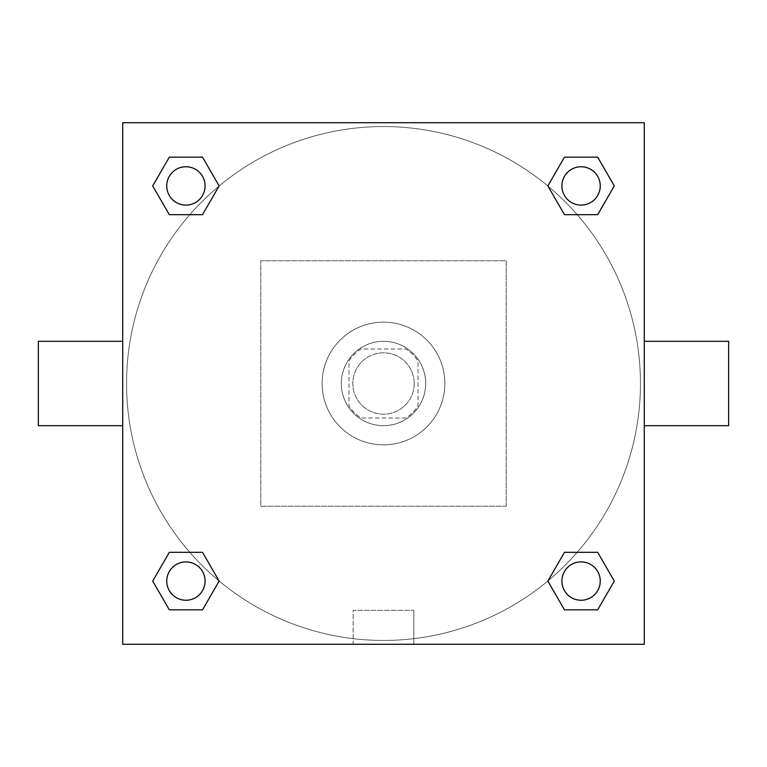 <?xml version="1.0" encoding="UTF-8"?>
<svg xmlns="http://www.w3.org/2000/svg" width="767" height="767" viewBox="0 0 767 767"><rect width="100%" height="100%" fill="white"/><g stroke="black" fill="none" stroke-linecap="round" stroke-linejoin="round"><path stroke-width="0.58" stroke-dasharray="3.83 2.88" d="M414.18 383.5A30.68 30.68 0 0 0 368.16 356.933A30.68 30.68 0 0 0 368.16 410.067A30.68 30.68 0 0 0 414.18 383.5A30.68 30.68 0 0 0 368.16 356.933A30.68 30.68 0 0 0 368.16 410.067A30.68 30.68 0 0 0 414.18 383.5M406.002 418.015L360.998 418.015A41.207 41.207 0 0 1 348.985 406.002L348.985 360.998A41.207 41.207 0 0 1 360.998 348.985L406.002 348.985A41.207 41.207 0 0 1 418.015 360.998L418.015 406.002A41.207 41.207 0 0 1 406.002 418.015L360.998 418.015A41.207 41.207 0 0 1 348.985 406.002L348.985 360.998A41.207 41.207 0 0 1 360.998 348.985L406.002 348.985A41.207 41.207 0 0 1 418.015 360.998L418.015 406.002A41.207 41.207 0 0 1 406.002 418.015M383.5 341.315A42.185 42.185 0 0 1 420.038 404.592A42.185 42.185 0 0 1 346.962 404.592A42.185 42.185 0 0 1 383.5 341.315A42.185 42.185 0 0 0 341.315 383.5A42.185 42.185 0 0 0 383.5 425.685A42.185 42.185 0 0 0 425.685 383.5A42.185 42.185 0 0 0 383.5 341.315M444.86 383.5A61.36 61.36 0 0 0 352.82 330.356A61.36 61.36 0 0 0 352.82 436.644A61.36 61.36 0 0 0 444.86 383.5A61.36 61.36 0 0 0 352.82 330.356A61.36 61.36 0 0 0 352.82 436.644A61.36 61.36 0 0 0 444.86 383.5M506.22 506.22L506.22 260.78L260.78 260.78L260.78 506.22L506.22 506.22L506.22 260.78L260.78 260.78L260.78 506.22L506.22 506.22M644.28 644.28L122.72 644.28L122.72 122.72L644.28 122.72L644.28 644.28L122.72 644.28L122.72 122.72L644.28 122.72L644.28 644.28L122.72 644.28L122.72 122.72L644.28 122.72L644.28 644.28M383.5 122.72L365.284 122.72L383.5 122.73M581.079 561.904A19.175 19.175 0 0 1 597.685 590.667A19.175 19.175 0 0 1 564.474 590.667A19.175 19.175 0 0 1 581.079 561.904A19.175 19.175 0 0 1 600.254 581.079A19.175 19.175 0 0 1 581.079 600.254A19.175 19.175 0 0 1 561.904 581.079A19.175 19.175 0 0 1 581.079 561.904M581.079 166.746A19.175 19.175 0 0 1 597.685 195.508A19.175 19.175 0 0 1 564.474 195.508A19.175 19.175 0 0 1 581.079 166.746A19.175 19.175 0 0 0 561.904 185.921A19.175 19.175 0 0 0 581.079 205.096A19.175 19.175 0 0 0 600.254 185.921A19.175 19.175 0 0 0 581.079 166.746M205.096 185.921A19.175 19.175 0 0 0 176.333 169.315A19.175 19.175 0 0 0 176.333 202.526A19.175 19.175 0 0 0 205.096 185.921A19.175 19.175 0 0 0 176.333 169.315A19.175 19.175 0 0 0 176.333 202.526A19.175 19.175 0 0 0 205.096 185.921A19.175 19.175 0 0 0 176.333 169.315A19.175 19.175 0 0 0 176.333 202.526A19.175 19.175 0 0 0 205.096 185.921M185.921 561.904A19.175 19.175 0 0 1 202.526 590.667A19.175 19.175 0 0 1 169.315 590.667A19.175 19.175 0 0 1 185.921 561.904A19.175 19.175 0 0 0 166.746 581.079A19.175 19.175 0 0 0 185.921 600.254A19.175 19.175 0 0 0 205.096 581.079A19.175 19.175 0 0 0 185.921 561.904M383.5 126.555A256.945 256.945 0 0 1 606.016 511.972A256.945 256.945 0 0 1 160.984 511.972A256.945 256.945 0 0 1 383.5 126.555A256.945 256.945 0 0 0 126.555 383.5A256.945 256.945 0 0 0 383.5 640.445A256.945 256.945 0 0 0 640.445 383.5A256.945 256.945 0 0 0 383.5 126.555M644.28 341.315L644.28 425.685L644.28 341.315M353.165 644.28L413.835 644.28L353.165 644.28L353.165 610.35L413.835 610.35L353.165 610.35L413.835 610.35L353.165 610.35L353.165 644.28L413.835 644.28L353.165 644.28M122.72 425.685L122.72 341.315L122.72 425.685M728.65 425.685L728.65 341.315M38.35 341.315L38.35 425.685M401.716 122.72L365.284 122.72L401.716 122.73M169.315 609.842L152.71 581.079L169.315 552.317L152.71 581.079L169.315 609.842M202.526 552.317L219.132 581.079L202.526 609.842L219.132 581.079L202.526 552.317M564.474 214.683L547.868 185.921L564.474 157.158L547.868 185.921L564.474 214.683M597.685 157.158L614.29 185.921L597.685 214.683L614.29 185.921L597.685 157.158M169.315 214.683L152.71 185.921L169.315 157.158L152.71 185.921L169.315 214.683M202.526 157.158L219.132 185.921L202.526 214.683L219.132 185.921L202.526 157.158M564.474 609.842L547.868 581.079L564.474 552.317L547.868 581.079L564.474 609.842M597.685 552.317L614.29 581.079L597.685 609.842L614.29 581.079L597.685 552.317M122.72 383.5L122.72 365.284L122.73 383.5M644.28 383.5L644.28 365.284L644.27 383.5M413.835 610.35L413.835 644.28L413.835 610.35M600.254 581.079A19.175 19.175 0 0 0 571.492 564.474A19.175 19.175 0 0 0 571.492 597.685A19.175 19.175 0 0 0 600.254 581.079M205.096 581.079A19.175 19.175 0 0 0 176.333 564.474A19.175 19.175 0 0 0 176.333 597.685A19.175 19.175 0 0 0 205.096 581.079M600.254 185.921A19.175 19.175 0 0 0 571.492 169.315A19.175 19.175 0 0 0 571.492 202.526A19.175 19.175 0 0 0 600.254 185.921"/><path stroke-width="1.15" d="M644.28 341.315L728.65 341.315L728.65 425.685L644.28 425.685M122.72 425.685L38.35 425.685L38.35 341.315L122.72 341.315M122.72 122.72L644.28 122.72L644.28 644.28L122.72 644.28L122.72 122.72M169.315 552.317L202.526 552.317L219.132 581.079L202.526 609.842L169.315 609.842L152.71 581.079L169.315 552.317L202.526 552.317L169.315 552.317M564.474 157.158L597.685 157.158L614.29 185.921L597.685 214.683L564.474 214.683L547.868 185.921L564.474 157.158L597.685 157.158L564.474 157.158M169.315 157.158L202.526 157.158L219.132 185.921L202.526 214.683L169.315 214.683L152.71 185.921L169.315 157.158L202.526 157.158L169.315 157.158M564.474 552.317L597.685 552.317L614.29 581.079L597.685 609.842L564.474 609.842L547.868 581.079L564.474 552.317L597.685 552.317L564.474 552.317M597.685 609.842L564.474 609.842L597.685 609.842M600.254 581.079A19.175 19.175 0 0 0 571.492 564.474A19.175 19.175 0 0 0 571.492 597.685A19.175 19.175 0 0 0 600.254 581.079M202.526 609.842L169.315 609.842L202.526 609.842M205.096 581.079A19.175 19.175 0 0 0 176.333 564.474A19.175 19.175 0 0 0 176.333 597.685A19.175 19.175 0 0 0 205.096 581.079M597.685 214.683L564.474 214.683L597.685 214.683M600.254 185.921A19.175 19.175 0 0 0 571.492 169.315A19.175 19.175 0 0 0 571.492 202.526A19.175 19.175 0 0 0 600.254 185.921M202.526 214.683L169.315 214.683L202.526 214.683M205.096 185.921A19.175 19.175 0 0 0 176.333 169.315A19.175 19.175 0 0 0 176.333 202.526A19.175 19.175 0 0 0 205.096 185.921"/></g></svg>
